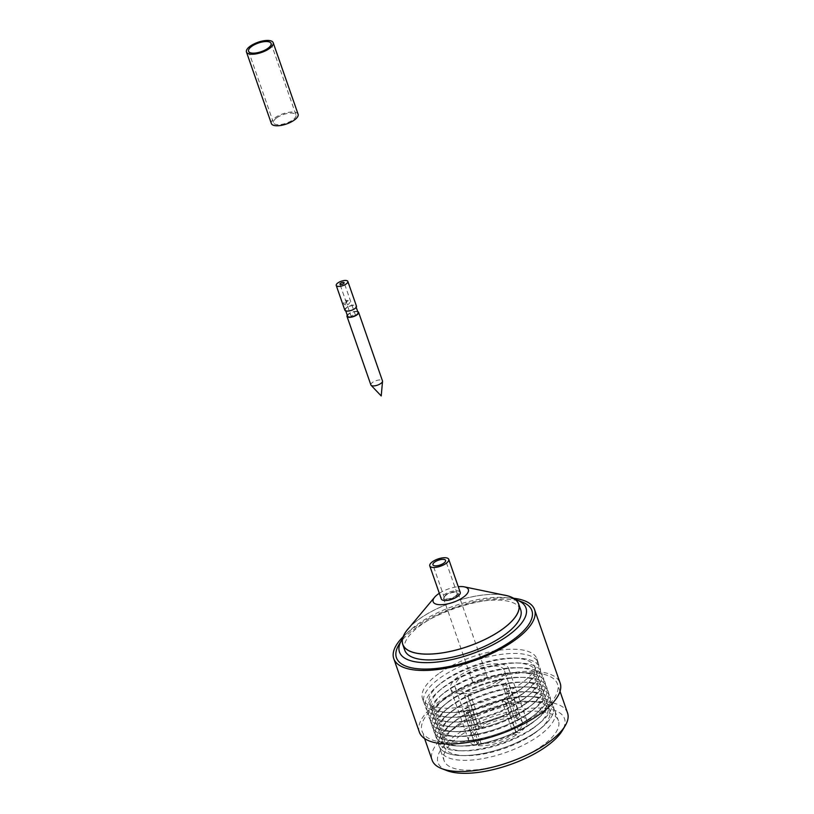 <?xml version="1.0" encoding="UTF-8"?>
<svg xmlns="http://www.w3.org/2000/svg" width="814" height="814" viewBox="0 0 814 814"><rect width="100%" height="100%" fill="white"/><g stroke="black" fill="none" stroke-linecap="round" stroke-linejoin="round"><path stroke-width="0.61" stroke-dasharray="4.07 3.05" d="M347.303 304.019C347.375 305.372 348.392 304.66 350.366 301.882L347.934 300.559L346.316 302.523L347.303 304.985L344.546 304.589L343.518 303.469L345.177 300.173L346.581 301.333L344.546 304.589M370.889 384.961A6.146 2.34 160.8 0 1 374.145 381.471A6.146 2.34 160.8 0 1 380.901 379.996A6.146 2.34 160.8 0 1 382.488 380.921M347.242 315.222A6.146 2.34 160.8 0 1 357.02 311.416A6.146 2.34 160.8 0 1 357.702 311.579M346.845 310.795A5.535 2.106 160.8 0 1 345.411 309.971A5.535 2.106 160.8 0 1 348.351 306.817A5.535 2.106 160.8 0 1 354.446 305.494A5.535 2.106 160.8 0 1 355.871 306.329A5.535 2.106 160.8 0 1 352.94 309.473A5.535 2.106 160.8 0 1 346.845 310.795M347.578 316.178A5.535 2.106 160.8 0 1 350.508 313.034A5.535 2.106 160.8 0 1 356.603 311.701A5.535 2.106 160.8 0 1 358.038 312.535M351.831 317.022A2.239 0.855 -19.2 0 0 354.283 316.493A2.239 0.855 -19.2 0 0 355.474 315.222A2.239 0.855 -19.2 0 0 354.894 314.886A2.239 0.855 -19.2 0 0 352.442 315.415A2.239 0.855 -19.2 0 0 351.251 316.687A2.239 0.855 -19.2 0 0 351.831 317.022M344.841 310.165A6.146 2.34 160.8 0 1 348.097 306.675A6.146 2.34 160.8 0 1 354.853 305.209A6.146 2.34 160.8 0 1 356.451 306.125M447.1 770.675A66.972 25.529 160.8 0 1 456.99 734.33A66.972 25.529 160.8 0 1 534.523 708.078A66.972 25.529 160.8 0 1 562.352 730.545M567.541 712.962A71.703 27.33 -19.2 0 0 522.344 702.869A71.703 27.33 -19.2 0 0 452.421 729.751A71.703 27.33 -19.2 0 0 432.112 760.123M515.313 599.44A66.972 25.529 -19.2 0 0 418.447 623.656A66.972 25.529 -19.2 0 0 402.533 638.715M398.758 644.973A71.703 27.33 160.8 0 1 416.758 627.34A71.703 27.33 160.8 0 1 522.15 602.004M403.144 636.721A74.542 28.409 160.8 0 1 414.886 627.065A74.542 28.409 160.8 0 1 513.593 598.259M419.363 732.152A74.542 28.409 160.8 0 1 440.476 700.579A74.542 28.409 160.8 0 1 513.166 672.629A74.542 28.409 160.8 0 1 560.154 683.119M455.199 596.275A6.716 2.564 -19.2 0 0 457.102 593.426A6.716 2.564 -19.2 0 0 452.869 592.48A6.716 2.564 -19.2 0 0 446.316 595.003A6.716 2.564 -19.2 0 0 444.413 597.852A6.716 2.564 -19.2 0 0 448.646 598.789A6.716 2.564 -19.2 0 0 455.199 596.275M474.562 677.991A7.753 2.961 160.8 0 1 482.132 675.081A7.753 2.961 160.8 0 1 487.016 676.18A7.753 2.961 160.8 0 1 484.818 679.466A7.753 2.961 160.8 0 1 477.258 682.366A7.753 2.961 160.8 0 1 472.364 681.277A7.753 2.961 160.8 0 1 474.562 677.991M455.891 596.377A7.753 2.961 -19.2 0 0 458.089 593.091A7.753 2.961 -19.2 0 0 453.195 591.992A7.753 2.961 -19.2 0 0 445.634 594.902A7.753 2.961 -19.2 0 0 443.437 598.188A7.753 2.961 -19.2 0 0 448.321 599.277A7.753 2.961 -19.2 0 0 455.891 596.377M460.225 592.338A10.022 3.826 -19.2 0 0 453.907 590.933A10.022 3.826 -19.2 0 0 444.129 594.688A10.022 3.826 -19.2 0 0 441.29 598.941M461.243 734.94A60.541 23.077 160.8 0 1 520.278 712.24A60.541 23.077 160.8 0 1 558.435 720.756A60.541 23.077 160.8 0 1 541.29 746.407A60.541 23.077 160.8 0 1 482.254 769.098A60.541 23.077 160.8 0 1 444.088 760.581A60.541 23.077 160.8 0 1 461.243 734.94M457.814 725.101A60.541 23.077 160.8 0 1 532.448 701.332A60.541 23.077 160.8 0 1 555.016 710.917A60.541 23.077 160.8 0 1 537.861 736.568A60.541 23.077 160.8 0 1 478.825 759.259A60.541 23.077 160.8 0 1 440.659 750.742A60.541 23.077 160.8 0 1 452.391 729.212A60.541 23.077 160.8 0 1 457.814 725.101M537.159 714.427A71.703 27.33 160.8 0 1 467.236 741.31A71.703 27.33 160.8 0 1 422.039 731.216A71.703 27.33 160.8 0 1 442.358 700.844A71.703 27.33 160.8 0 1 512.281 673.961A71.703 27.33 160.8 0 1 557.478 684.055A71.703 27.33 160.8 0 1 537.159 714.427M404.741 650.193A61.396 23.403 160.8 0 1 422.14 624.185A61.396 23.403 160.8 0 1 482 601.17A61.396 23.403 160.8 0 1 520.706 609.808M409.188 627.655A61.396 23.403 160.8 0 1 420.126 618.406A61.396 23.403 160.8 0 1 503.225 594.912M407.763 629.364A61.294 23.362 160.8 0 1 420.187 618.406A61.294 23.362 160.8 0 1 505.402 595.36M533.903 733.729A55.81 21.276 -19.2 0 0 538.899 729.944A55.81 21.276 -19.2 0 0 528.917 701.251A55.81 21.276 -19.2 0 0 460.114 723.158A55.81 21.276 -19.2 0 0 455.107 726.953A55.81 21.276 -19.2 0 0 465.099 755.646A55.81 21.276 -19.2 0 0 533.903 733.729M536.202 731.796A60.541 23.077 -19.2 0 0 541.625 727.685A60.541 23.077 -19.2 0 0 553.357 706.155A60.541 23.077 -19.2 0 0 515.191 697.639A60.541 23.077 -19.2 0 0 456.155 720.329A60.541 23.077 -19.2 0 0 439 745.97A60.541 23.077 -19.2 0 0 461.569 755.565A60.541 23.077 -19.2 0 0 536.202 731.796M456.145 720.309A60.541 23.077 160.8 0 1 530.779 696.54A60.541 23.077 160.8 0 1 553.347 706.135A60.541 23.077 160.8 0 1 536.192 731.776A60.541 23.077 160.8 0 1 477.157 754.466A60.541 23.077 160.8 0 1 438.99 745.95A60.541 23.077 160.8 0 1 450.722 724.419A60.541 23.077 160.8 0 1 456.145 720.309M532.234 728.947A55.81 21.276 -19.2 0 0 537.24 725.152A55.81 21.276 -19.2 0 0 527.248 696.458A55.81 21.276 -19.2 0 0 458.445 718.375A55.81 21.276 -19.2 0 0 453.439 722.16A55.81 21.276 -19.2 0 0 463.431 750.854A55.81 21.276 -19.2 0 0 532.234 728.947M534.533 727.004A60.541 23.077 -19.2 0 0 539.957 722.893A60.541 23.077 -19.2 0 0 551.689 701.363A60.541 23.077 -19.2 0 0 513.522 692.846A60.541 23.077 -19.2 0 0 454.487 715.537A60.541 23.077 -19.2 0 0 437.332 741.188A60.541 23.077 -19.2 0 0 459.9 750.773A60.541 23.077 -19.2 0 0 534.533 727.004A60.541 23.077 160.8 0 1 475.488 749.684A60.541 23.077 160.8 0 1 437.322 741.157A60.541 23.077 160.8 0 1 449.053 719.627A60.541 23.077 160.8 0 1 454.477 715.516A60.541 23.077 160.8 0 1 529.11 691.747A60.541 23.077 160.8 0 1 551.678 701.342A60.541 23.077 160.8 0 1 534.523 726.983M530.565 724.155A55.81 21.276 -19.2 0 0 535.571 720.359A55.81 21.276 -19.2 0 0 525.579 691.676A55.81 21.276 -19.2 0 0 456.776 713.583A55.81 21.276 -19.2 0 0 451.78 717.368A55.81 21.276 -19.2 0 0 461.762 746.062A55.81 21.276 -19.2 0 0 530.565 724.155M532.865 722.221A60.541 23.077 -19.2 0 0 538.288 718.101A60.541 23.077 -19.2 0 0 550.02 696.57A60.541 23.077 -19.2 0 0 511.853 688.054A60.541 23.077 -19.2 0 0 452.818 710.744A60.541 23.077 -19.2 0 0 435.663 736.395A60.541 23.077 -19.2 0 0 458.231 745.98A60.541 23.077 -19.2 0 0 532.865 722.221M452.808 710.724A60.541 23.077 160.8 0 1 527.441 686.965A60.541 23.077 160.8 0 1 550.01 696.55A60.541 23.077 160.8 0 1 532.855 722.191A60.541 23.077 160.8 0 1 473.819 744.891A60.541 23.077 160.8 0 1 435.663 736.375A60.541 23.077 160.8 0 1 447.385 714.834A60.541 23.077 160.8 0 1 452.808 710.724M528.896 719.362A55.81 21.276 -19.2 0 0 533.903 715.567A55.81 21.276 -19.2 0 0 523.911 686.884A55.81 21.276 -19.2 0 0 455.107 708.791A55.81 21.276 -19.2 0 0 450.111 712.586A55.81 21.276 -19.2 0 0 460.093 741.269A55.81 21.276 -19.2 0 0 528.896 719.362M531.196 717.429A60.541 23.077 -19.2 0 0 536.619 713.318A60.541 23.077 -19.2 0 0 548.351 691.778A60.541 23.077 -19.2 0 0 510.185 683.261A60.541 23.077 -19.2 0 0 451.149 705.962A60.541 23.077 160.8 0 1 525.773 682.173A60.541 23.077 160.8 0 1 548.341 691.758A60.541 23.077 160.8 0 1 531.186 717.409A60.541 23.077 160.8 0 1 472.151 740.099A60.541 23.077 160.8 0 1 433.994 731.583A60.541 23.077 -19.2 0 0 456.562 741.188A60.541 23.077 -19.2 0 0 531.196 717.429M527.228 714.57A55.81 21.276 -19.2 0 0 532.234 710.785A55.81 21.276 -19.2 0 0 522.242 682.091A55.81 21.276 -19.2 0 0 453.439 703.998A55.81 21.276 -19.2 0 0 448.443 707.793A55.81 21.276 -19.2 0 0 458.424 736.477A55.81 21.276 -19.2 0 0 527.228 714.57M529.527 712.637A60.541 23.077 -19.2 0 0 534.951 708.526A60.541 23.077 -19.2 0 0 546.682 686.996A60.541 23.077 -19.2 0 0 508.516 678.469A60.541 23.077 -19.2 0 0 449.481 701.169A60.541 23.077 160.8 0 1 524.104 677.38A60.541 23.077 160.8 0 1 546.672 686.965A60.541 23.077 160.8 0 1 529.517 712.616A60.541 23.077 160.8 0 1 470.482 735.307A60.541 23.077 160.8 0 1 432.326 726.79A60.541 23.077 -19.2 0 0 454.894 736.405A60.541 23.077 -19.2 0 0 529.527 712.637M525.559 709.777A55.81 21.276 -19.2 0 0 530.565 705.992A55.81 21.276 -19.2 0 0 520.573 677.299A55.81 21.276 -19.2 0 0 451.77 699.206A55.81 21.276 -19.2 0 0 446.774 703.001A55.81 21.276 -19.2 0 0 456.766 731.694A55.81 21.276 -19.2 0 0 525.559 709.777M527.859 707.844A60.541 23.077 -19.2 0 0 533.282 703.734A60.541 23.077 -19.2 0 0 545.014 682.203A60.541 23.077 -19.2 0 0 506.847 673.687A60.541 23.077 -19.2 0 0 447.812 696.377A60.541 23.077 160.8 0 1 522.435 672.588A60.541 23.077 160.8 0 1 545.004 682.183A60.541 23.077 160.8 0 1 527.848 707.824A60.541 23.077 160.8 0 1 468.813 730.524A60.541 23.077 160.8 0 1 430.657 721.998A60.541 23.077 -19.2 0 0 453.225 731.613A60.541 23.077 -19.2 0 0 527.859 707.844M523.89 704.995A55.81 21.276 -19.2 0 0 528.896 701.2A55.81 21.276 -19.2 0 0 518.905 672.506A55.81 21.276 -19.2 0 0 450.101 694.423A55.81 21.276 -19.2 0 0 445.105 698.209A55.81 21.276 -19.2 0 0 455.097 726.902A55.81 21.276 -19.2 0 0 523.89 704.995M526.19 703.052A60.541 23.077 -19.2 0 0 531.613 698.941A60.541 23.077 -19.2 0 0 543.345 677.411A60.541 23.077 -19.2 0 0 505.179 668.894A60.541 23.077 -19.2 0 0 446.143 691.585A60.541 23.077 -19.2 0 0 428.988 717.236A60.541 23.077 -19.2 0 0 451.556 726.821A60.541 23.077 -19.2 0 0 526.19 703.052A60.541 23.077 160.8 0 1 467.144 725.732A60.541 23.077 160.8 0 1 428.988 717.205A60.541 23.077 160.8 0 1 440.71 695.675A60.541 23.077 160.8 0 1 446.133 691.564A60.541 23.077 160.8 0 1 520.767 667.795A60.541 23.077 160.8 0 1 543.335 677.39A60.541 23.077 160.8 0 1 526.18 703.031M522.232 700.203A55.81 21.276 -19.2 0 0 527.228 696.408A55.81 21.276 -19.2 0 0 517.236 667.724A55.81 21.276 -19.2 0 0 448.433 689.631A55.81 21.276 -19.2 0 0 443.437 693.416A55.81 21.276 -19.2 0 0 453.429 722.11A55.81 21.276 -19.2 0 0 522.232 700.203M524.521 698.27A60.541 23.077 -19.2 0 0 529.945 694.149A60.541 23.077 -19.2 0 0 541.676 672.618A60.541 23.077 -19.2 0 0 503.51 664.102A60.541 23.077 -19.2 0 0 444.475 686.792A60.541 23.077 -19.2 0 0 427.33 712.443A60.541 23.077 -19.2 0 0 449.888 722.028A60.541 23.077 -19.2 0 0 524.521 698.27A60.541 23.077 160.8 0 1 465.476 720.939A60.541 23.077 160.8 0 1 427.319 712.423A60.541 23.077 160.8 0 1 439.041 690.893A60.541 23.077 160.8 0 1 444.464 686.772A60.541 23.077 160.8 0 1 519.098 663.013A60.541 23.077 160.8 0 1 541.666 672.598A60.541 23.077 160.8 0 1 524.511 698.239M520.563 695.41A55.81 21.276 -19.2 0 0 525.559 691.615A55.81 21.276 -19.2 0 0 515.567 662.932A55.81 21.276 -19.2 0 0 446.764 684.839A55.81 21.276 -19.2 0 0 441.768 688.634A55.81 21.276 -19.2 0 0 451.76 717.317A55.81 21.276 -19.2 0 0 520.563 695.41M522.853 693.477A60.541 23.077 -19.2 0 0 528.276 689.366A60.541 23.077 -19.2 0 0 540.008 667.826A60.541 23.077 -19.2 0 0 501.841 659.309A60.541 23.077 -19.2 0 0 442.806 682.01A60.541 23.077 -19.2 0 0 425.661 707.651A60.541 23.077 -19.2 0 0 448.219 717.236A60.541 23.077 -19.2 0 0 522.853 693.477A60.541 23.077 160.8 0 1 463.807 716.147A60.541 23.077 160.8 0 1 425.651 707.631A60.541 23.077 160.8 0 1 437.383 686.1A60.541 23.077 160.8 0 1 442.796 681.99A60.541 23.077 160.8 0 1 517.429 658.221A60.541 23.077 160.8 0 1 539.997 667.806A60.541 23.077 160.8 0 1 522.853 693.457M521.184 688.685A60.541 23.077 -19.2 0 0 526.607 684.574A60.541 23.077 -19.2 0 0 538.339 663.044A60.541 23.077 -19.2 0 0 500.172 654.517A60.541 23.077 -19.2 0 0 441.137 677.217A60.541 23.077 -19.2 0 0 423.992 702.858A60.541 23.077 -19.2 0 0 446.55 712.454A60.541 23.077 -19.2 0 0 521.184 688.685M439.672 672.995A60.541 23.077 160.8 0 1 498.707 650.294A60.541 23.077 160.8 0 1 536.864 658.821A60.541 23.077 160.8 0 1 519.719 684.462A60.541 23.077 160.8 0 1 460.683 707.152A60.541 23.077 160.8 0 1 422.517 698.636A60.541 23.077 160.8 0 1 439.672 672.995M516.157 732.397L519.281 732.844A30.749 11.722 160.8 0 0 526.851 720.655A30.749 11.722 160.8 0 0 519.902 716.218L516.646 718.487A26.017 9.91 160.8 0 1 522.385 722.201A26.017 9.91 160.8 0 1 516.157 732.397L504.649 699.358L507.783 699.806A30.749 11.722 160.8 0 1 506.634 700.63A30.749 11.722 160.8 0 1 505.168 701.617L502.035 701.169L513.542 734.208A26.017 9.91 160.8 0 1 481.023 743.324L477.777 745.593L466.269 712.555A30.749 11.722 160.8 0 1 463.797 712.179L467.053 709.91L478.561 742.948A26.017 9.91 160.8 0 1 473.249 739.316A26.017 9.91 160.8 0 1 479.253 729.293L476.119 728.845L464.611 695.807A30.749 11.722 160.8 0 1 465.984 694.81A30.749 11.722 160.8 0 1 467.195 693.996L470.329 694.444L481.837 727.482A26.017 9.91 160.8 0 1 514.112 718.152L517.368 715.882A30.749 11.722 160.8 0 0 478.703 727.034L481.837 727.482M500.02 681.644A30.749 11.722 160.8 0 1 470.034 693.162A30.749 11.722 160.8 0 1 450.661 688.837A30.749 11.722 160.8 0 1 459.371 675.813A30.749 11.722 160.8 0 1 489.346 664.295A30.749 11.722 160.8 0 1 508.73 668.62A30.749 11.722 160.8 0 1 500.02 681.644M463.797 712.179L475.305 745.217A30.749 11.722 160.8 0 1 468.783 740.872A30.749 11.722 160.8 0 1 476.119 728.845M505.168 701.617L516.676 734.655A30.749 11.722 160.8 0 1 477.777 745.593M516.646 718.487L505.148 685.449A26.017 9.91 160.8 0 0 502.604 685.113L514.112 718.152M479.253 729.293L467.745 696.255A26.017 9.91 160.8 0 1 469.108 695.258A26.017 9.91 160.8 0 1 470.329 694.444M496.886 681.196A26.017 9.91 -19.2 0 0 504.263 670.176A26.017 9.91 -19.2 0 0 487.861 666.513A26.017 9.91 -19.2 0 0 462.494 676.261A26.017 9.91 -19.2 0 0 455.128 687.281A26.017 9.91 -19.2 0 0 471.52 690.944A26.017 9.91 -19.2 0 0 496.886 681.196M504.649 699.358A26.017 9.91 160.8 0 1 503.51 700.182A26.017 9.91 160.8 0 1 502.035 701.169M518.894 690.618A55.81 21.276 -19.2 0 0 523.89 686.833A55.81 21.276 -19.2 0 0 513.899 658.139A55.81 21.276 -19.2 0 0 445.095 680.046A55.81 21.276 -19.2 0 0 440.099 683.841A55.81 21.276 -19.2 0 0 450.091 712.525A55.81 21.276 -19.2 0 0 518.894 690.618M475.305 745.217L478.561 742.948M516.676 734.655L513.542 734.208M439.316 593.284A18.641 7.102 160.8 0 1 458.262 586.691M451.149 705.962A60.541 23.077 -19.2 0 0 433.994 731.603A60.541 23.077 160.8 0 1 445.716 710.052A60.541 23.077 160.8 0 1 451.139 705.942M449.481 701.169A60.541 23.077 -19.2 0 0 432.326 726.81A60.541 23.077 160.8 0 1 444.047 705.26A60.541 23.077 160.8 0 1 449.47 701.149M447.812 696.377A60.541 23.077 -19.2 0 0 430.657 722.018A60.541 23.077 160.8 0 1 442.378 700.467A60.541 23.077 160.8 0 1 447.802 696.357M481.023 743.324L469.515 710.286A26.017 9.91 160.8 0 1 467.053 709.91M507.783 699.806L519.281 732.844M519.902 716.218L508.394 683.18L505.148 685.449M502.604 685.113L505.86 682.844A30.749 11.722 160.8 0 1 508.394 683.18M505.86 682.844L517.368 715.882M478.703 727.034L467.195 693.996M467.745 696.255L464.611 695.807M469.515 710.286L466.269 712.555M276.852 117.755A11.915 4.538 160.8 0 1 288.482 113.288A11.915 4.538 160.8 0 1 295.991 114.967A11.915 4.538 160.8 0 1 292.613 120.014A11.915 4.538 160.8 0 1 280.993 124.481A11.915 4.538 160.8 0 1 273.484 122.802A11.915 4.538 160.8 0 1 276.852 117.755M271.367 123.535A14.153 5.393 160.8 0 1 275.376 117.542A14.153 5.393 160.8 0 1 289.184 112.24A14.153 5.393 160.8 0 1 298.097 114.225M345.177 300.163L347.934 300.559M345.411 309.971L345.747 310.928M355.474 315.222L344.149 282.702M351.251 316.687L347.13 304.843M346.316 302.523L339.926 284.178M355.871 306.329L356.206 307.285M457.102 593.426L445.594 560.388M458.089 593.091L487.016 676.18M555.016 710.917L558.435 720.756M424.593 738.552L422.039 731.216M528.917 701.251L532.448 701.332M538.899 729.944L541.625 727.685M527.248 696.458L530.779 696.54M537.24 725.152L539.957 722.893M525.579 691.676L529.11 691.747M535.571 720.359L538.288 718.101M523.911 686.884L527.441 686.965M533.903 715.567L536.619 713.318M522.242 682.091L525.773 682.173M532.234 710.785L534.951 708.526M520.573 677.299L524.104 677.38M530.565 705.992L533.282 703.734M518.905 672.506L522.435 672.588M528.896 701.2L531.613 698.941M517.236 667.724L520.767 667.795M527.228 696.408L529.945 694.149M515.567 662.932L519.098 663.013M525.559 691.615L528.276 689.366M536.864 658.821L538.339 663.044M468.783 740.872L450.661 688.837M522.385 722.201L504.263 670.176M513.899 658.139L517.429 658.221M523.89 686.833L526.607 684.574M450.091 712.525L446.55 712.454M440.099 683.841L437.383 686.1M473.249 739.316L455.128 687.281M526.851 720.655L508.73 668.62M422.517 698.636L423.992 702.858M451.76 717.317L448.219 717.236M441.768 688.634L439.041 690.893M453.429 722.11L449.888 722.028M443.437 693.416L440.71 695.675M455.097 726.902L451.556 726.821M445.105 698.209L442.378 700.467M456.766 731.694L453.225 731.613M446.774 703.001L444.047 705.26M458.424 736.477L454.894 736.405M448.443 707.793L445.716 710.052M460.093 741.269L456.562 741.188M450.111 712.586L447.385 714.834M461.762 746.062L458.231 745.98M451.78 717.368L449.053 719.627M463.431 750.854L459.9 750.773M453.439 722.16L450.722 724.419M465.099 755.646L461.569 755.565M455.107 726.953L452.391 729.212M560.032 691.381L557.478 684.055M440.659 750.742L444.088 760.581M443.437 598.188L472.364 681.277M444.413 597.852L432.916 564.814M271.082 43.427L295.991 114.967M248.565 51.262L273.484 122.802"/><path stroke-width="1.22" d="M357.702 311.579A6.146 2.34 160.8 0 1 358.608 312.332L382.488 380.921A6.146 2.34 160.8 0 1 382.539 381.328A6.146 2.34 160.8 0 1 378.775 384.625A6.146 2.34 160.8 0 1 372.476 385.877A6.146 2.34 160.8 0 1 371.103 385.307A6.146 2.34 160.8 0 1 370.889 384.961L346.998 316.371A6.146 2.34 160.8 0 1 347.242 315.222M358.608 312.332A6.146 2.34 160.8 0 1 355.352 315.822A6.146 2.34 160.8 0 1 348.585 317.297A6.146 2.34 160.8 0 1 346.998 316.371M356.206 307.285L358.038 312.535A5.535 2.106 160.8 0 1 355.097 315.679A5.535 2.106 160.8 0 1 349.002 317.002A5.535 2.106 160.8 0 1 347.578 316.178L345.747 310.928M340.506 284.503A2.239 0.855 -19.2 0 0 342.959 283.974A2.239 0.855 -19.2 0 0 344.149 282.702A2.239 0.855 -19.2 0 0 343.569 282.366A2.239 0.855 -19.2 0 0 341.117 282.906A2.239 0.855 -19.2 0 0 339.926 284.178A2.239 0.855 -19.2 0 0 340.506 284.503M337.82 286.375A6.146 2.34 160.8 0 1 336.233 285.46A6.146 2.34 160.8 0 1 339.499 281.97A6.146 2.34 160.8 0 1 346.255 280.494A6.146 2.34 160.8 0 1 347.843 281.42A6.146 2.34 160.8 0 1 344.587 284.91A6.146 2.34 160.8 0 1 337.82 286.375M347.843 281.42L356.451 306.125A6.146 2.34 160.8 0 1 353.184 309.615A6.146 2.34 160.8 0 1 346.428 311.08A6.146 2.34 160.8 0 1 344.841 310.165L336.233 285.46M565.221 725.701L562.352 730.545A66.972 25.529 160.8 0 1 545.543 747.018A66.972 25.529 160.8 0 1 447.1 770.675L441.839 768.67A71.703 27.33 -19.2 0 0 547.232 743.335A71.703 27.33 -19.2 0 0 565.221 725.701A71.703 27.33 -19.2 0 0 567.541 712.962L560.032 691.381M424.593 738.552L432.112 760.123A71.703 27.33 -19.2 0 0 441.839 768.67M402.533 638.715A66.972 25.529 -19.2 0 0 401.638 640.13A66.972 25.529 -19.2 0 0 429.456 662.596A66.972 25.529 -19.2 0 0 507 636.345A66.972 25.529 -19.2 0 0 516.89 599.989A66.972 25.529 -19.2 0 0 515.313 599.44M516.89 599.989L522.15 602.004A71.703 27.33 160.8 0 1 511.568 640.913A71.703 27.33 160.8 0 1 428.551 669.027A71.703 27.33 160.8 0 1 398.758 644.973L401.638 640.13M513.593 598.259A74.542 28.409 160.8 0 1 534.554 609.615A74.542 28.409 160.8 0 1 513.441 641.188A74.542 28.409 160.8 0 1 440.75 669.128A74.542 28.409 160.8 0 1 393.762 658.638A74.542 28.409 160.8 0 1 403.144 636.721M534.554 609.615L560.154 683.119A74.542 28.409 160.8 0 1 539.041 714.692A74.542 28.409 160.8 0 1 466.351 742.643A74.542 28.409 160.8 0 1 419.363 732.152L393.762 658.638M443.691 563.237A6.716 2.564 -19.2 0 0 445.594 560.388A6.716 2.564 -19.2 0 0 441.361 559.452A6.716 2.564 -19.2 0 0 434.818 561.965A6.716 2.564 -19.2 0 0 432.916 564.814A6.716 2.564 -19.2 0 0 437.149 565.761A6.716 2.564 -19.2 0 0 443.691 563.237M432.621 561.65A10.022 3.826 -19.2 0 0 429.782 565.903A10.022 3.826 -19.2 0 0 436.101 567.307A10.022 3.826 -19.2 0 0 445.879 563.553A10.022 3.826 -19.2 0 0 448.728 559.299A10.022 3.826 -19.2 0 0 442.399 557.895A10.022 3.826 -19.2 0 0 432.621 561.65M429.782 565.903L441.29 598.941A10.022 3.826 -19.2 0 0 447.608 600.345A10.022 3.826 -19.2 0 0 457.387 596.591A10.022 3.826 -19.2 0 0 460.225 592.338L448.728 559.299M503.225 594.912A61.396 23.403 160.8 0 1 518.691 604.029L520.706 609.808A61.396 23.403 160.8 0 1 503.306 635.815A61.396 23.403 160.8 0 1 443.447 658.831A61.396 23.403 160.8 0 1 404.741 650.193L402.727 644.403A61.396 23.403 160.8 0 1 409.188 627.655M518.691 604.029A61.396 23.403 160.8 0 1 501.292 630.026A61.396 23.403 160.8 0 1 441.432 653.042A61.396 23.403 160.8 0 1 402.727 644.403M458.262 586.691A18.641 7.102 160.8 0 1 464.346 586.863A18.641 7.102 160.8 0 1 463.074 597.405A18.641 7.102 160.8 0 1 440.445 604.721A18.641 7.102 160.8 0 1 434.656 597.201A18.641 7.102 160.8 0 1 438.441 593.874A18.641 7.102 160.8 0 1 439.316 593.284M464.346 586.863L505.402 595.36A61.294 23.362 160.8 0 1 501.231 630.026A61.294 23.362 160.8 0 1 426.801 654.1A61.294 23.362 160.8 0 1 407.763 629.364L434.656 597.201M251.943 46.215A11.915 4.538 160.8 0 1 263.563 41.748A11.915 4.538 160.8 0 1 271.082 43.427A11.915 4.538 160.8 0 1 267.704 48.474A11.915 4.538 160.8 0 1 256.084 52.941A11.915 4.538 160.8 0 1 248.565 51.262A11.915 4.538 160.8 0 1 251.943 46.215M273.189 42.694L298.097 114.225A14.153 5.393 160.8 0 1 294.088 120.228A14.153 5.393 160.8 0 1 280.291 125.529A14.153 5.393 160.8 0 1 271.367 123.535L246.459 52.004A14.153 5.393 160.8 0 1 250.468 46.001A14.153 5.393 160.8 0 1 264.265 40.7A14.153 5.393 160.8 0 1 273.189 42.694A14.153 5.393 160.8 0 1 269.18 48.687A14.153 5.393 160.8 0 1 255.382 53.989A14.153 5.393 160.8 0 1 246.459 52.004M382.539 381.328L381.217 395.95L371.103 385.307"/></g></svg>
